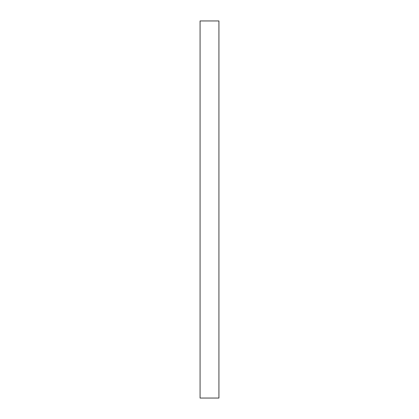 <?xml version="1.0" encoding="UTF-8"?>
<svg xmlns="http://www.w3.org/2000/svg" width="419" height="419" viewBox="0 0 419 419"><rect width="100%" height="100%" fill="white"/><g stroke="black" fill="none" stroke-linecap="round" stroke-linejoin="round"><path stroke-width="0.63" d="M200.387 398.05L200.073 398.05L200.073 20.95L218.928 20.95L218.928 398.05L200.387 398.05M200.073 398.05L200.073 20.95M218.928 20.95L218.928 398.05"/></g></svg>
